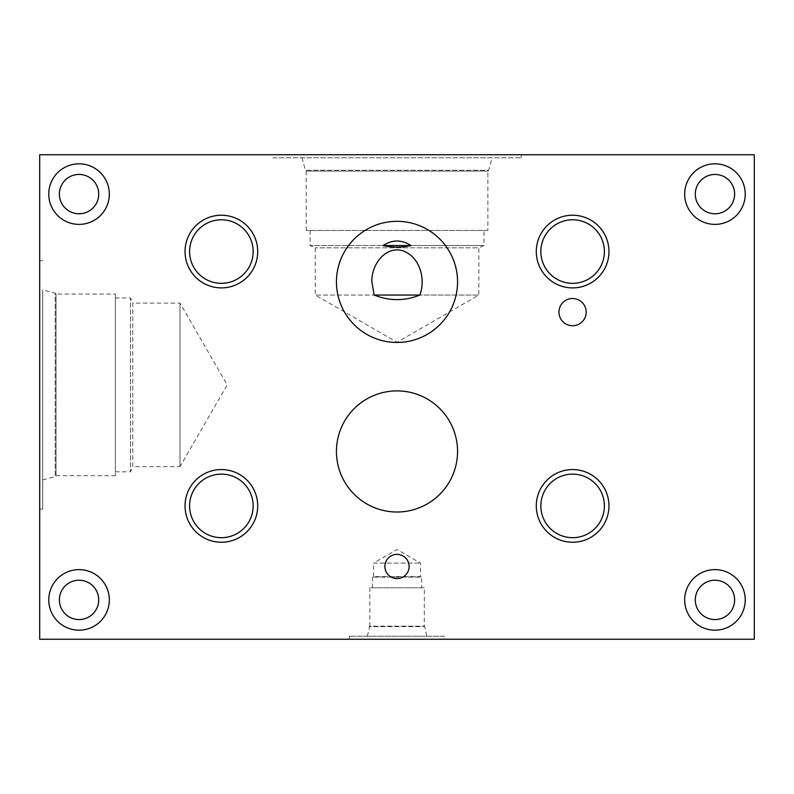 <?xml version="1.0" encoding="UTF-8"?>
<svg xmlns="http://www.w3.org/2000/svg" width="794" height="794" viewBox="0 0 794 794"><rect width="100%" height="100%" fill="white"/><g stroke="black" fill="none" stroke-linecap="round" stroke-linejoin="round"><path stroke-width="0.6" stroke-dasharray="3.97 2.98" d="M169.43 639.239L161.341 639.081L169.43 639.081M163.653 639.239L171.941 639.081L163.653 639.239M129.64 639.081L130.415 639.081M130.415 639.239L121.482 639.239L131.308 639.081M131.308 639.239L129.64 639.239M120.122 639.239L128.757 639.239L120.122 639.081M107.557 639.239L114.316 639.239L107.557 639.081M114.316 639.239L108.202 639.081L114.316 639.081M116.827 639.239L105.056 639.239L116.827 639.081M105.056 639.081L110.952 639.081L105.056 639.239M89.047 639.239L81.911 639.081L89.047 639.239M81.911 639.239L84.253 639.081L81.911 639.239M75.033 639.239L79.41 639.239L75.033 639.081M78.606 639.239L74.557 639.081L78.606 639.239M74.646 639.239L73.098 639.081L74.646 639.239M73.187 639.239L69.157 639.081L73.187 639.239M69.157 639.239L68.344 639.081L69.157 639.239M68.344 639.239L72.711 639.081L68.344 639.239M101.979 639.239L92.997 639.081L101.979 639.239M96.342 639.239L92.997 639.239L96.342 639.239M141.848 639.239L133.799 639.081L141.848 639.081M145.441 639.239L133.799 639.239L145.441 639.081M157.708 639.081L147.039 639.081M147.039 639.239L159.376 639.081M159.376 639.239L157.708 639.239M176.248 639.239L182.441 639.239L176.248 639.081M182.441 639.239L174.313 639.081L182.441 639.239M199.433 639.081L188.764 639.081M188.764 639.239L201.1 639.081M201.1 639.239L199.433 639.239M39.7 639.239L754.3 639.239L754.3 154.761L39.7 154.761L39.7 639.239M194.54 639.239L187.841 639.239L194.54 639.081M166.909 639.239L160.209 639.239L166.909 639.081M116.956 639.239L101.175 639.081L116.956 639.239M86.477 639.239L99.429 639.239L86.477 639.081M79.599 639.239L68.82 639.239L79.599 639.081M121.184 639.239L134.136 639.239L121.184 639.081M149.054 639.239L135.873 639.081L149.054 639.239M180.724 639.239L174.025 639.239L180.724 639.081M208.356 639.239L201.656 639.239L208.356 639.081M466.157 639.239L454.664 639.239L466.157 639.081M444.769 639.239L349.33 639.239L444.769 639.239L444.769 636.232L349.33 636.232L444.769 636.232M198.907 639.239L198.103 639.081L198.907 639.239M198.103 639.239L194.044 639.081L198.103 639.239M194.153 639.239L192.595 639.081L194.153 639.239M188.664 639.239L187.841 639.081L188.664 639.239M187.841 639.239L192.208 639.081L187.841 639.239M171.276 639.239L170.472 639.081L171.276 639.239M170.472 639.239L166.412 639.081L170.472 639.239M166.522 639.239L164.973 639.081L166.522 639.239M161.033 639.239L160.209 639.081L161.033 639.239M160.209 639.239L164.586 639.081L160.209 639.239M88.819 639.239L94.506 639.239L88.819 639.081M78.219 639.239L71.261 639.239L78.219 639.081M123.527 639.239L129.214 639.239L123.527 639.081M185.091 639.239L184.287 639.081L185.091 639.239M184.287 639.239L180.248 639.081L184.287 639.239M180.337 639.239L178.789 639.081L180.337 639.239M178.789 639.239L174.849 639.081L178.789 639.239M174.849 639.239L174.025 639.081L174.849 639.239M174.025 639.239L178.392 639.081L174.025 639.239M212.723 639.239L211.919 639.081L212.723 639.239M211.919 639.239L207.879 639.081L211.919 639.239M207.968 639.239L206.41 639.081L207.968 639.239M202.48 639.239L201.656 639.081L202.48 639.239M201.656 639.239L206.023 639.081L201.656 639.239M473.73 639.239L454.664 639.081L473.73 639.239M261.524 154.761L272.878 154.919L261.524 154.761M39.7 488.767L39.849 478.177L39.849 488.767M39.7 493.491L39.7 478.177L39.849 493.491M39.7 384.892L39.7 260.67L39.7 384.892M384.892 566.469A12.108 12.108 0 0 0 397 578.578A12.108 12.108 0 0 0 409.108 566.469A12.108 12.108 0 0 0 397 554.361A12.108 12.108 0 0 0 384.892 566.469M336.438 451.458A60.562 60.562 0 0 0 397 512.011A60.562 60.562 0 0 0 457.562 451.458A60.562 60.562 0 0 0 397 390.896A60.562 60.562 0 0 0 336.438 451.458M336.438 281.89A60.562 60.562 0 0 0 397 342.452A60.562 60.562 0 0 0 457.562 281.89A60.562 60.562 0 0 0 397 221.328A60.562 60.562 0 0 0 336.438 281.89M310.136 230.439L310.136 245.554L383.036 245.554L310.136 245.554L315.268 247.837L315.268 295.05L374.173 295.05L315.268 295.05L397.05 342.274L478.832 295.05L419.857 295.05L478.832 295.05L478.832 247.837L315.268 247.837L478.832 247.837L483.963 245.554L411.014 245.554L483.963 245.554L483.963 230.439L310.136 230.439L483.963 230.439M558.956 312.121A13.617 13.617 0 0 0 572.573 325.738A13.617 13.617 0 0 0 586.19 312.121A13.617 13.617 0 0 0 572.573 298.504A13.617 13.617 0 0 0 558.956 312.121M540.843 251.559A31.78 31.78 0 0 0 572.623 283.339A31.78 31.78 0 0 0 604.403 251.559A31.78 31.78 0 0 0 572.623 219.779A31.78 31.78 0 0 0 540.843 251.559M608.958 251.559A36.335 36.335 0 0 0 572.623 215.224A36.335 36.335 0 0 0 536.287 251.559A36.335 36.335 0 0 0 572.623 287.894A36.335 36.335 0 0 0 608.958 251.559M189.597 505.907A31.78 31.78 0 0 0 221.377 537.687A31.78 31.78 0 0 0 253.157 505.907A31.78 31.78 0 0 0 221.377 474.127A31.78 31.78 0 0 0 189.597 505.907M257.713 505.907A36.335 36.335 0 0 0 221.377 469.572A36.335 36.335 0 0 0 185.042 505.907A36.335 36.335 0 0 0 221.377 542.242A36.335 36.335 0 0 0 257.713 505.907M189.597 251.559A31.78 31.78 0 0 0 221.377 283.339A31.78 31.78 0 0 0 253.157 251.559A31.78 31.78 0 0 0 221.377 219.779A31.78 31.78 0 0 0 189.597 251.559M257.713 251.559A36.335 36.335 0 0 0 221.377 215.224A36.335 36.335 0 0 0 185.042 251.559A36.335 36.335 0 0 0 221.377 287.894A36.335 36.335 0 0 0 257.713 251.559M540.843 505.907A31.78 31.78 0 0 0 572.623 537.687A31.78 31.78 0 0 0 604.403 505.907A31.78 31.78 0 0 0 572.623 474.127A31.78 31.78 0 0 0 540.843 505.907M608.958 505.907A36.335 36.335 0 0 0 572.623 469.572A36.335 36.335 0 0 0 536.287 505.907A36.335 36.335 0 0 0 572.623 542.242A36.335 36.335 0 0 0 608.958 505.907M745.238 194.103A30.281 30.281 0 0 0 714.957 163.822A30.281 30.281 0 0 0 684.676 194.103A30.281 30.281 0 0 0 714.957 224.384A30.281 30.281 0 0 0 745.238 194.103M695.296 194.103A19.671 19.671 0 0 0 724.793 211.135A19.671 19.671 0 0 0 724.793 177.072A19.671 19.671 0 0 0 695.296 194.103M109.324 194.103A30.281 30.281 0 0 0 79.043 163.822A30.281 30.281 0 0 0 48.762 194.103A30.281 30.281 0 0 0 79.043 224.384A30.281 30.281 0 0 0 109.324 194.103M59.371 194.103A19.671 19.671 0 0 0 88.878 211.135A19.671 19.671 0 0 0 88.878 177.072A19.671 19.671 0 0 0 59.371 194.103M109.324 599.897A30.281 30.281 0 0 0 79.043 569.616A30.281 30.281 0 0 0 48.762 599.897A30.281 30.281 0 0 0 79.043 630.178A30.281 30.281 0 0 0 109.324 599.897M59.371 599.897A19.671 19.671 0 0 0 88.878 616.928A19.671 19.671 0 0 0 88.878 582.865A19.671 19.671 0 0 0 59.371 599.897M745.238 599.897A30.281 30.281 0 0 0 714.957 569.616A30.281 30.281 0 0 0 684.676 599.897A30.281 30.281 0 0 0 714.957 630.178A30.281 30.281 0 0 0 745.238 599.897M695.296 599.897A19.671 19.671 0 0 0 724.793 616.928A19.671 19.671 0 0 0 724.793 582.865A19.671 19.671 0 0 0 695.296 599.897M373.597 563.075L420.492 563.075L373.597 563.075L397.05 549.537L420.492 563.075L420.492 576.613L373.597 576.613L373.597 563.075M372.446 587.788L372.446 577.129L373.597 576.613L420.492 576.613L421.654 577.129L372.446 577.129L421.654 577.129L421.654 587.788L372.446 587.788L421.654 587.788M424.274 587.788L369.825 587.788L424.274 587.788L424.274 626.158L369.825 626.158L369.825 587.788M367.304 636.232L369.825 626.158L424.274 626.158L369.339 626.664L424.76 626.645L426.795 636.232L367.304 636.232L426.795 636.232M349.33 639.239L349.33 636.232M487.883 230.439L306.206 230.439L487.883 230.439L487.883 171.087L306.206 171.087L306.206 230.439M302.048 157.768L305.382 170.244L306.206 171.087L487.883 171.087L488.707 170.263L305.382 170.244L488.707 170.263L492.052 157.768L302.048 157.768L492.052 157.768M272.828 154.761L521.271 154.761L272.828 154.761L272.828 157.768L521.271 157.768L272.828 157.768M179.99 466.664L179.99 303.109L179.99 466.664L227.203 384.892L179.99 303.109L132.777 303.109L132.777 466.664L179.99 466.664M115.378 471.805L130.494 471.805L132.777 466.664L132.777 303.109L130.494 297.978L130.494 471.805L130.494 297.978L115.378 297.978L115.378 471.805L115.378 297.978M115.378 294.048L115.378 475.725L115.378 294.048L56.027 294.048L56.027 475.725L115.378 475.725M42.707 479.894L55.203 476.549L56.027 475.725L56.027 294.048L55.203 293.224L55.183 476.549L55.203 293.224L42.707 289.879L42.707 509.103L42.707 289.879M521.271 154.761L521.271 157.768M39.7 509.103L42.707 509.103M39.7 260.67L42.707 260.67"/><path stroke-width="1.19" d="M39.7 639.239L754.3 639.239L754.3 154.761L39.7 154.761L39.7 639.239M384.892 566.469A12.108 12.108 0 0 1 397 554.361A12.108 12.108 0 0 1 409.108 566.469A12.108 12.108 0 0 1 397 578.578A12.108 12.108 0 0 1 384.892 566.469M336.438 451.458A60.562 60.562 0 0 1 397 390.896A60.562 60.562 0 0 1 457.562 451.458A60.562 60.562 0 0 1 397 512.011A60.562 60.562 0 0 1 336.438 451.458M371.88 281.89L374.173 295.05C389.536 301.144 404.761 301.144 419.857 295.05C426.08 278.654 419.55 256.412 402.568 250.706C385.179 245.703 371.106 265.196 371.88 281.89M411.014 245.554C401.685 239.52 392.355 239.52 383.036 245.554C392.355 247.609 401.685 247.609 411.014 245.554L383.036 245.554M336.438 281.89A60.562 60.562 0 0 1 397 221.328A60.562 60.562 0 0 1 457.562 281.89A60.562 60.562 0 0 1 397 342.452A60.562 60.562 0 0 1 336.438 281.89M419.857 295.05L374.173 295.05M558.956 312.121A13.617 13.617 0 0 1 572.573 298.504A13.617 13.617 0 0 1 586.19 312.121A13.617 13.617 0 0 1 572.573 325.738A13.617 13.617 0 0 1 558.956 312.121M540.843 251.559A31.78 31.78 0 0 0 588.513 279.081A31.78 31.78 0 0 0 588.513 224.037A31.78 31.78 0 0 0 540.843 251.559M536.287 251.559A36.335 36.335 0 0 1 572.623 215.224A36.335 36.335 0 0 1 608.958 251.559A36.335 36.335 0 0 1 572.623 287.894A36.335 36.335 0 0 1 536.287 251.559M189.597 505.907A31.78 31.78 0 0 0 237.267 533.429A31.78 31.78 0 0 0 237.267 478.385A31.78 31.78 0 0 0 189.597 505.907M185.042 505.907A36.335 36.335 0 0 1 221.377 469.572A36.335 36.335 0 0 1 257.713 505.907A36.335 36.335 0 0 1 221.377 542.242A36.335 36.335 0 0 1 185.042 505.907M189.597 251.559A31.78 31.78 0 0 0 237.267 279.081A31.78 31.78 0 0 0 237.267 224.037A31.78 31.78 0 0 0 189.597 251.559M185.042 251.559A36.335 36.335 0 0 1 221.377 215.224A36.335 36.335 0 0 1 257.713 251.559A36.335 36.335 0 0 1 221.377 287.894A36.335 36.335 0 0 1 185.042 251.559M540.843 505.907A31.78 31.78 0 0 0 588.513 533.429A31.78 31.78 0 0 0 588.513 478.385A31.78 31.78 0 0 0 540.843 505.907M536.287 505.907A36.335 36.335 0 0 1 572.623 469.572A36.335 36.335 0 0 1 608.958 505.907A36.335 36.335 0 0 1 572.623 542.242A36.335 36.335 0 0 1 536.287 505.907M695.296 194.103A19.671 19.671 0 0 0 724.793 211.135A19.671 19.671 0 0 0 724.793 177.072A19.671 19.671 0 0 0 695.296 194.103M684.676 194.103A30.281 30.281 0 0 1 714.957 163.822A30.281 30.281 0 0 1 745.238 194.103A30.281 30.281 0 0 1 714.957 224.384A30.281 30.281 0 0 1 684.676 194.103M59.371 194.103A19.671 19.671 0 0 0 88.878 211.135A19.671 19.671 0 0 0 88.878 177.072A19.671 19.671 0 0 0 59.371 194.103M48.762 194.103A30.281 30.281 0 0 1 79.043 163.822A30.281 30.281 0 0 1 109.324 194.103A30.281 30.281 0 0 1 79.043 224.384A30.281 30.281 0 0 1 48.762 194.103M59.371 599.897A19.671 19.671 0 0 0 88.878 616.928A19.671 19.671 0 0 0 88.878 582.865A19.671 19.671 0 0 0 59.371 599.897M48.762 599.897A30.281 30.281 0 0 1 79.043 569.616A30.281 30.281 0 0 1 109.324 599.897A30.281 30.281 0 0 1 79.043 630.178A30.281 30.281 0 0 1 48.762 599.897M695.296 599.897A19.671 19.671 0 0 0 724.793 616.928A19.671 19.671 0 0 0 724.793 582.865A19.671 19.671 0 0 0 695.296 599.897M684.676 599.897A30.281 30.281 0 0 1 714.957 569.616A30.281 30.281 0 0 1 745.238 599.897A30.281 30.281 0 0 1 714.957 630.178A30.281 30.281 0 0 1 684.676 599.897"/></g></svg>
